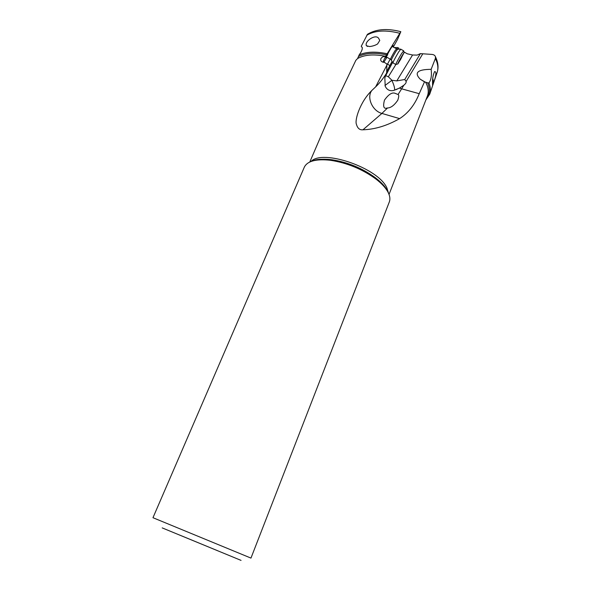 <?xml version="1.0" encoding="UTF-8"?>
<svg xmlns="http://www.w3.org/2000/svg" width="591" height="591" viewBox="0 0 591 591"><rect width="100%" height="100%" fill="white"/><g stroke="black" fill="none" stroke-linecap="round" stroke-linejoin="round"><path stroke-width="0.89" d="M384.963 85.518L391.936 80.265L396.805 80.893L404.746 79.512L420.4 53.626L417.128 55.103L412.562 54.993L407.229 53.788L403.904 51.868M393.259 47.088L397.536 39.42L400.831 31.685L385.502 56.455C383.36 56.315 381.808 57.083 380.848 58.768C380.375 60.378 381.032 61.508 382.82 62.144L384.372 62.358L386.802 63.939L386.906 65.076L375.64 86.884L371.902 90.416C359.897 101.992 354.534 120.394 356.439 124.324C357.548 128.321 359.72 130.146 362.963 129.798C374.953 129.407 387.164 125.684 399.612 118.621C408.292 113.051 414.83 104.733 419.226 93.681L424.493 81.853L427.566 82.784L428.202 84.336C430.152 89.972 429.546 94.73 426.392 98.608M393.274 47.066L394.197 47.553L397.787 47.59L396.864 49.097M398.386 49.186L398.851 48.174L397.787 47.59M391.936 80.265L388.339 76.778L395.763 64.685M382.938 62.181L385.502 56.455M383.795 62.336L386.95 57.246M392.631 46.726C393.266 45.248 393.192 45.012 392.424 46.017L391.072 48.048C388.036 53.131 386.3 56.5 385.864 58.154L386.795 57.157M390.223 59.122L386.898 65.202M398.851 48.174L398.327 49.186M386.677 71.718L392.062 61.361L386.677 71.637M388.339 76.778L385.642 75.589M386.425 73.402L384.852 77.975L385.184 86.175C386.898 89.788 389.661 91.228 393.488 90.497L399.472 88.089L403.838 85.222C405.648 83.73 406.409 82.467 406.12 81.432L404.746 79.512M437.074 72.597L437.185 72.279C438.707 67.455 438.145 62.328 435.501 56.891C435.057 55.436 433.86 54.608 431.903 54.416L420.4 53.626M435.501 56.891L435.36 58.502L431.142 69.339C417.519 69.413 413.892 72.715 420.26 79.238L424.493 81.853M425.86 99.968L429.753 94.117C430.765 90.999 430.588 87.557 429.236 83.774L428.94 82.999C431.157 79.815 431.888 75.264 431.142 69.339M432.568 83.198L432.597 85.754L434.186 81.1C436.306 74.688 436.446 71.518 434.599 71.585C433.033 75.057 432.353 78.928 432.568 83.198M428.94 82.999L427.566 82.784M217.976 550.864L179.561 535.032L217.976 550.864M162.2 527.896L241.054 560.386L162.2 527.896M304.365 167.068L152.973 517.709L250.961 558.096L389.27 202.063C390.37 199.315 389.986 196.086 388.124 192.385C385.857 188.012 381.764 183.55 375.861 178.992C362.29 169.122 347.176 162.887 330.502 160.294C316.207 158.728 307.49 160.981 304.365 167.068L304.276 167.283M332.238 109.867L355.841 60.334L357.607 58.502L359.188 54.845C361.397 51.905 362.431 49.541 362.29 47.775L361.249 46.283L367.469 34.315C376.046 29.025 387.164 28.154 400.831 31.685M386.906 65.076L386.632 73.077C383.094 78.699 379.429 83.301 375.64 86.884M387.615 64.05L389.787 65.645M394.773 93.186L398.053 94.501C399.058 94.841 398.962 96.754 397.758 100.248C394.308 105.287 390.895 107.865 387.526 107.983L387.016 108.042C383.692 109.128 382.842 106.491 384.468 100.13C388.39 94.597 391.826 92.285 394.773 93.186M368.407 33.717L367.469 34.315M361.249 46.283L362.268 47.546M387.009 53.729C375.713 51.321 366.435 51.69 359.188 54.845M377.597 43.948C375.44 45.3 372.781 46.172 369.611 46.556L366.376 45.721C364.248 41.289 375.883 33.488 378.72 38.481L379.777 40.432L377.597 43.948M386.337 56.743L387.755 54.69M433.558 82.939L432.738 78.832M432.76 78.551L433.735 82.408M400.787 49.186L398.674 51.927C394.832 58.435 392.941 62.129 392.993 62.993M395.911 64.574C394.722 65.919 398.593 58.383 401.562 53.582L403.646 50.878M402.456 55.037L404.111 52.643L397.913 63.917C397.536 63.806 399.051 60.843 402.456 55.037M400.41 58.797L398.792 62.38L400.787 59.152L403.069 54.35L400.41 58.797M412.562 54.993L396.805 80.893M385.731 75.633L392.623 62.351M394.581 90.194C394.891 88.288 393.983 84.986 391.855 80.302L391.781 80.191M422.801 53.788L406.12 81.432M403.838 85.222L401.658 88.827L419.226 93.681M434.186 81.1L437.185 72.279C438.204 69.125 438.079 65.667 436.815 61.892L435.36 58.502M389.033 194.432L427.352 96.156C428.615 92.972 428.541 89.396 427.123 85.436L425.815 82.518M311.021 161.491C322.523 148.725 378.521 168.051 386.906 187.975L388.523 193.205M386.965 190.383C384.771 186.217 380.87 181.969 375.27 177.647C362.283 168.184 347.811 162.222 331.846 159.747C324.622 158.831 318.712 159.105 314.109 160.567M385.591 56.3C373.785 53.958 364.462 54.69 357.607 58.502M387.526 107.983L381.912 113.428C372.396 111.019 366.294 97.197 371.902 90.416M399.472 88.089L401.658 88.827L398.053 94.501M399.612 118.621L381.912 113.428L362.963 129.798M358.855 56.293C365.903 52.946 375.1 52.451 386.448 54.8M399.73 33.266C385.827 29.749 374.857 30.407 366.804 35.238M391.323 60.083L390.599 59.336C390.407 58.856 391.818 56.071 394.818 50.981L396.443 48.913M397.632 49.193L395.926 51.402C392.86 56.588 391.36 59.536 391.412 60.245L392.889 62.809M401.429 57.962L400.986 57.711M400.572 59.477L400.203 59.263L400.572 59.477M400.329 87.608L395.785 89.788M432.605 85.732L429.753 94.117M420.26 79.238L426.118 82.6M312.935 160.87C315.919 159.201 322.228 158.824 331.846 159.747L330.502 160.294M387.556 191.344L386.713 189.622C384.652 185.906 380.84 181.917 375.27 177.647L375.861 178.992M309.795 162.008L332.6 109.01M397.758 100.248L397.544 100.662M367.661 46.46L366.376 45.721M385.93 57.77L385.864 58.154M400.55 49.164L397.425 49.201L392.121 46.438M390.459 59.255L386.285 56.862M395.748 64.485L393.052 62.942M403.498 50.737L400.617 49.09M404.111 52.643L403.587 50.656M397.684 63.983L396.029 64.441M400.196 59.263L400.565 59.477"/></g></svg>
